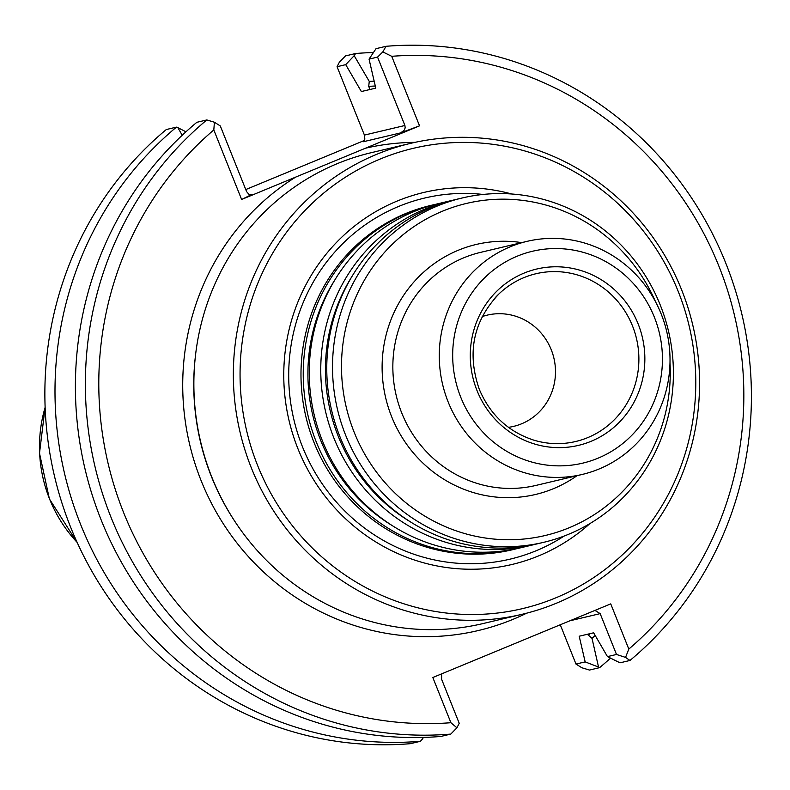 <?xml version="1.0" encoding="UTF-8"?>
<svg xmlns="http://www.w3.org/2000/svg" width="790" height="790" viewBox="0 0 790 790"><rect width="100%" height="100%" fill="white"/><g stroke="black" fill="none" stroke-linecap="round" stroke-linejoin="round"><path stroke-width="1.19" d="M517.48 548.507A176.93 170.077 -103.3 0 1 514.488 549.248A176.93 170.077 -103.3 0 1 316.375 442.203A176.93 170.077 -103.3 0 1 432.861 204.936A176.93 170.077 -103.3 0 1 435.873 204.255M432.861 204.936L430.609 205.479A176.93 170.077 76.7 0 0 314.124 442.736A176.93 170.077 76.7 0 0 512.226 549.791L514.488 549.248M534.998 544.359A176.93 170.077 -103.3 0 1 532.006 545.1L520.492 547.826A176.93 170.077 -103.3 0 1 322.389 440.771A176.93 170.077 -103.3 0 1 438.875 203.514L450.389 200.788A176.93 170.077 -103.3 0 1 453.401 200.097M532.006 545.1A176.93 170.077 -103.3 0 1 333.903 438.045A176.93 170.077 -103.3 0 1 450.389 200.788M543.767 542.305L538.02 543.668A176.93 170.077 -103.3 0 1 339.907 436.623A176.93 170.077 -103.3 0 1 456.393 199.357L462.15 197.994A176.93 170.077 -103.3 0 1 668.449 330.921A176.93 170.077 -103.3 0 1 543.767 542.305A176.93 170.077 -103.3 0 1 345.665 435.26A176.93 170.077 -103.3 0 1 462.15 197.994M669.999 362.669A170.64 164.034 -103.3 0 1 542.799 536.055A170.64 164.034 -103.3 0 1 354.177 432.249A170.64 164.034 -103.3 0 1 440.257 212.145A170.64 164.034 -103.3 0 1 655.582 301.859M448.167 401.972A119.764 115.123 -103.3 0 1 527.019 241.365A119.764 115.123 -103.3 0 1 666.671 331.346A119.764 115.123 -103.3 0 1 582.269 474.435A119.764 115.123 -103.3 0 1 448.167 401.972M477.012 390.546A90.613 87.098 -103.3 0 1 568.731 267.741A90.613 87.098 -103.3 0 1 626.964 413.328A90.613 87.098 -103.3 0 1 477.012 390.546M460.768 397.271A108.882 104.655 -103.3 0 1 570.982 249.709A108.882 104.655 -103.3 0 1 640.947 424.645A108.882 104.655 -103.3 0 1 460.768 397.271M482.186 316.602A57.157 54.945 -103.3 0 1 487.242 315.131A57.157 54.945 -103.3 0 1 553.889 358.077A57.157 54.945 -103.3 0 1 513.609 426.373A57.157 54.945 -103.3 0 1 508.434 427.331M589.913 523.592A191.16 183.754 -103.3 0 1 297.968 448.799A191.16 183.754 -103.3 0 1 328.018 251.852A191.16 183.754 -103.3 0 1 511.782 194.014M257.629 465.498A236.536 227.372 -103.3 0 1 497.058 144.916A236.536 227.372 -103.3 0 1 649.074 524.965A236.536 227.372 -103.3 0 1 257.629 465.498M373.008 52.545A345.684 332.294 -103.3 0 0 355.609 53.513L354.177 55.685L369.266 81.4A316.099 303.854 -103.3 0 1 374.164 81.143M595.206 635.496A316.099 303.854 -103.3 0 1 592.016 638.35L598.543 667.056L585.163 661.892L579.198 636.217L593.636 632.8L607.461 656.608L620.002 662.82L629.976 660.46L625.552 657.408L616.496 654.466L600.163 613.633L594.959 610.413M369.266 81.4L368.713 86.367L370.036 89.487M587.405 634.271L592.006 638.35M423.42 737.426L422.492 738.966L422.137 737.455M598.543 667.056L599.59 667.659L589.468 670.058L581.875 667.767L575.989 664.064L585.163 661.892M610.482 658.159A345.684 332.294 -103.3 0 1 599.59 667.659M355.609 53.513L345.497 55.912L339.364 62.213L337.063 66.706L364.417 135.09L364.852 139.149L363.054 141.795L400.639 132.888L404.125 130.32L405.171 127.911L404.915 125.492L377.561 57.097L369.049 59.122L375.783 88.124L361.346 91.541L345.724 64.652L354.177 55.685M377.561 57.097L382.824 51.913L385.994 46.304L376.02 48.674L369.049 59.122M441.64 673.87L441.6 679.252L459.217 723.294L456.926 727.788L450.794 734.088L440.82 736.458A345.684 332.294 -103.3 0 1 100.774 518.99A345.684 332.294 -103.3 0 1 196.838 122.312L206.812 119.942L214.406 122.233L220.292 125.936L246.589 191.614L248.87 194.251L251.763 194.508L241.622 199.475L213.814 129.945A334.802 321.826 -103.3 0 0 123.665 512.7A334.802 321.826 -103.3 0 0 450.902 722.712L432.821 677.514L610.739 603.876L628.81 649.074A334.802 321.826 -103.3 0 0 718.959 266.309A334.802 321.826 -103.3 0 0 391.722 56.307L382.824 51.913M182.223 135.248L177.859 127.654L185.946 131.802M177.859 127.654L176.427 127.141L166.305 129.54A345.684 332.294 -103.3 0 0 70.251 526.229A345.684 332.294 -103.3 0 0 410.287 743.696L420.408 741.297A345.684 332.294 -103.3 0 1 80.373 523.829A345.684 332.294 -103.3 0 1 176.427 127.141M420.408 741.297L422.492 738.966M385.994 46.304A345.684 332.294 -103.3 0 1 726.03 263.771A345.684 332.294 -103.3 0 1 629.976 660.46M560.268 624.771L575.989 664.064M607.461 656.608L616.496 654.466M450.794 734.088A345.684 332.294 -103.3 0 1 110.748 516.63A345.684 332.294 -103.3 0 1 206.812 119.942M345.724 64.652L337.063 66.706M625.552 657.408L628.81 649.074M450.902 722.712L456.926 727.788M214.406 122.233L213.814 129.945M364.378 140.472L245.749 189.57M391.722 56.307L419.539 125.837L400.639 132.888M241.622 199.475L419.539 125.837M522.269 614.264L482.789 623.616A241.977 232.606 -103.3 0 1 235.351 522.141A241.977 232.606 -103.3 0 1 211.848 477.209A241.977 232.606 -103.3 0 1 195.604 354.453A241.977 232.606 -103.3 0 1 371.162 152.707L410.642 143.346A241.977 232.606 -103.3 0 1 692.79 325.154A241.977 232.606 -103.3 0 1 522.269 614.264A241.977 232.606 -103.3 0 1 251.329 467.848A241.977 232.606 -103.3 0 1 410.642 143.346M392.64 525.854A173.454 166.73 -103.3 0 1 320.799 440.603A173.454 166.73 -103.3 0 1 334.486 280.539M410.168 521.706A173.454 166.73 -103.3 0 1 338.318 436.455A173.454 166.73 -103.3 0 1 352.014 276.382M521.746 242.619A128.474 123.497 76.7 0 0 385.708 397.943A128.474 123.497 76.7 0 0 576.996 475.689M527.019 241.365L480.587 252.366A119.764 115.123 76.7 0 0 401.745 412.973A119.764 115.123 76.7 0 0 535.837 485.445L582.269 474.435M495.241 297.692A86.199 82.861 -103.3 0 1 499.004 293.87A86.199 82.861 -103.3 0 1 636.473 338.505A86.199 82.861 -103.3 0 1 533.665 440.099C508.266 431.725 490.146 414.809 479.303 389.351C466.702 352.814 473.269 320.987 499.004 293.87M564.119 536.064A185.531 178.343 -103.3 0 1 302.491 446.844A185.531 178.343 -103.3 0 1 483.134 194.449M77.144 542.404A135.653 130.399 -103.3 0 1 49.563 498.964A135.653 130.399 -103.3 0 1 45.129 407.373M588.204 635.19A311.171 299.114 76.7 0 0 589.923 633.679M375.299 86.021A311.171 299.114 76.7 0 0 368.713 86.367M600.163 613.633L569.797 620.822M404.915 125.492L364.417 135.09M251.763 194.508L250.647 194.775M365.494 148.204A247.675 238.076 -103.3 0 1 415.086 142.348M526.693 613.168A247.675 238.076 -103.3 0 1 201.124 480.646A247.675 238.076 -103.3 0 1 295.667 177.108M235.351 522.141L234.788 521.282A239.261 229.989 -103.3 0 1 211.542 476.854A239.261 229.989 -103.3 0 1 195.486 355.48L195.604 354.453M77.242 542.621L49.395 498.925L39.5 453.292L45.119 407.136"/></g></svg>
